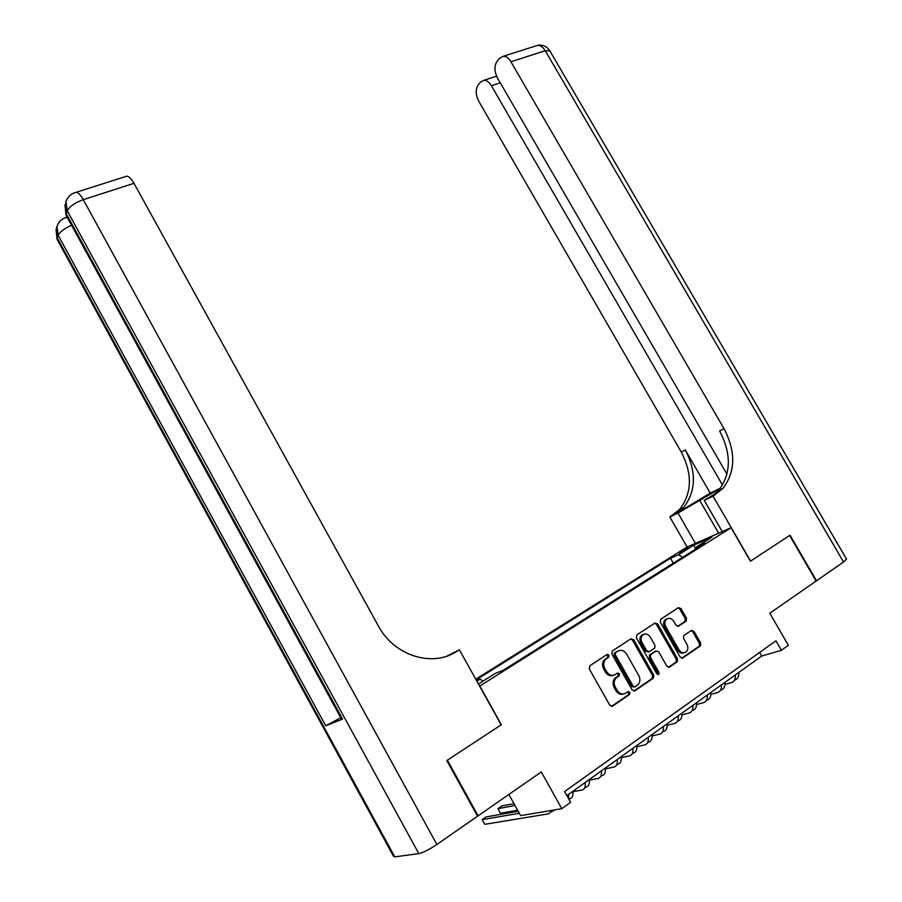 <?xml version="1.0" encoding="UTF-8"?>
<svg xmlns="http://www.w3.org/2000/svg" width="902" height="902" viewBox="0 0 902 902"><rect width="100%" height="100%" fill="white"/><g stroke="black" fill="none" stroke-linecap="round" stroke-linejoin="round"><path stroke-width="1.35" d="M608.918 655.156L607.001 654.502L589.784 665.8L589.277 668.889L609.775 705.24L612.537 706.153L629.596 694.45L629.912 692.285L628.006 691.654L625.819 693.153C622.493 694.878 619.584 693.909 617.058 690.222L615.367 687.211C613.664 683.727 613.879 680.683 615.987 678.078L619.268 675.688L619.403 673.704L617.498 673.05L615.288 674.527C611.962 676.229 609.042 675.237 606.527 671.562L604.825 668.551C603.156 665.146 603.348 662.158 605.389 659.587L608.794 657.107L608.918 655.156M613.405 675.305C610.237 676.421 607.553 675.294 605.343 671.945L603.652 668.946C601.984 665.552 602.175 662.564 604.205 659.993L607.621 657.513L607.734 655.574L606.696 654.762M611.432 706.424L628.547 694.664L628.705 692.646L627.713 691.845M623.767 693.965C620.655 695.002 618.017 693.875 615.863 690.582L614.172 687.572C612.469 684.099 612.683 681.055 614.792 678.462L618.073 676.072L618.208 674.087L617.16 673.275M678.721 552.779L688.158 548.021L678.721 552.779M686.129 621.128L686.512 618.231L680.999 608.579L678.417 607.644L660.715 619.257L660.298 622.188L680.164 657.062L682.78 657.975L700.516 645.776L700.685 643.025L693.999 631.332L691.428 630.419L683.705 635.662L683.547 638.39L686.873 644.231C688.294 647.095 688.136 649.564 686.422 651.627C683.739 653.6 681.224 652.947 678.879 649.666L665.8 626.732C664.424 623.947 664.548 621.546 666.183 619.505C668.889 617.442 671.438 618.073 673.85 621.41L676.026 625.199L678.62 626.135L686.129 621.128L684.877 621.568L685.272 618.671L679.758 609.042L678.067 607.869M479.83 686.061L501.354 724.757L447.392 760.194L478.094 815.836L541.301 771.943L561.777 808.688L570.605 802.329L564.596 791.561L775.946 640.803L781.414 650.297L788.325 645.302L769.812 613.213L816.13 581.057L789.633 535.461L750.43 561.202L731.094 527.726L479.616 686.14M633.666 639.698L630.983 638.763L612.334 651.007L611.86 654.051L632.155 689.929L634.861 690.831L653.341 678.169L653.77 675.124L633.666 639.698L632.471 640.127L630.712 638.943M636.835 634.929L655.01 623L657.637 623.936L677.537 658.866L677.357 661.662L669.476 667.097L666.837 666.183L658.719 651.909L656.081 650.985L650.658 654.672L650.489 657.457L658.967 672.396L658.832 674.369L656.814 673.873L636.395 637.906L636.835 634.929M478.094 815.836L477.372 815.972M475.749 679.195L686.963 547.086L731.094 527.726M476.47 680.469L480.135 679.093L482.874 681.224M673.32 563.175L670.49 558.237L476.143 679.882M670.49 558.237L678.507 554.753L693.965 545.056L712.039 537.152L696.423 546.973L704.913 543.286L502.921 670.457L495.57 673.242L478.443 684.02M476.842 681.145L480.135 679.093M608.207 655.404L607.598 654.322M508.886 794.459L520.623 815.622L561.777 808.688M566.851 795.609L761.716 656.036L781.414 650.297M759.642 652.428L761.716 656.036M696.423 546.973L696.321 548.698M682.701 557.267L678.507 554.753M693.965 545.056L695.51 549.205M633.79 691.101L652.112 678.541L652.541 675.508L632.471 640.127M615.66 652.631L615.333 654.762L633.125 686.208L635.019 686.85L638.097 684.629C640.24 682.047 640.454 679.003 638.74 675.497L626.619 654.108C624.15 650.466 621.264 649.474 617.96 651.12L614.262 653.228L614.149 655.168L615.333 654.762M634.388 687.042L631.919 686.58L614.149 655.168M614.476 653.048L616.776 651.526M668.427 667.345L676.105 662.057L676.286 659.261L656.419 624.387L654.705 623.203M655.607 651.143L649.44 655.077L649.271 657.851L657.738 672.768L658.967 672.396M657.705 674.628L657.738 672.768M650.308 637.128C647.861 633.734 645.246 633.114 642.461 635.267C640.803 637.342 640.668 639.789 642.055 642.596L646.7 650.782L649.361 651.706L654.773 648.042L654.942 645.268L650.308 637.128M643.487 634.467L641.254 635.696C639.597 637.77 639.462 640.217 640.837 643.025L642.055 642.596M648.606 651.966L645.482 651.199L640.837 643.025M677.673 626.371L684.877 621.568M667.108 618.783L664.966 619.956C663.331 621.985 663.207 624.387 664.582 627.172L665.8 626.732M684.19 652.755C681.675 653.747 679.488 652.856 677.627 650.071L664.582 627.172M681.743 658.223L699.253 646.193L699.422 643.442L692.747 631.761L691.146 630.611M518.21 811.281L486.144 816.896L482.175 819.659L484.757 824.315L548.856 813.773L551.99 810.346M519.315 813.266L482.175 819.659M551.438 811.913L554.91 809.849M446.806 760.566L501.174 724.87L459.4 649.812L456.243 651.718C431.765 667.536 393.971 655.54 378.389 625.977L133.981 183.32L83.288 199.669L436.861 844.475L477.53 816.231L446.806 760.566M449.839 654.976L456.243 651.718M459.4 649.812L447.042 656.047M436.861 844.475C429.228 849.571 423.207 852.615 418.81 853.619L394.749 856.866L393.509 856.302L57.604 240.282L57.209 237.902L394.749 856.866M340.776 717.71L325.746 725.794L342.568 719.052L341.576 719.153L66.658 216.277L66.218 213.627L342.568 719.052M124.916 176.758L126.923 176.127C129.166 176.612 131.523 179.013 133.981 183.32M846.471 558.992L843.55 562.002L816.524 580.775L790.039 535.202L750.577 561.112L713.042 496.145L722.93 488.467C735.626 471.588 735.976 451.643 723.99 428.619L510.915 61.776C508.739 58.202 506.259 56.341 503.485 56.217L499.573 58.213L496.968 61.483C494.127 66.105 494.33 71.664 497.566 78.158L726.978 474.17M720.394 488.309L678 513.046L669.859 516.97L679.522 509.517C692.037 493.236 692.623 474.091 681.269 452.082L478.748 101.249C475.602 94.924 475.365 89.569 478.049 85.183L480.518 82.082L484.103 80.244C486.809 80.346 489.234 82.183 491.398 85.735L722.513 485.141M722.254 531.605L704.248 500.385L715.478 493.597M704.248 500.385L713.042 496.145M710.224 493.112L676.241 513.61L683.569 507.555C696.107 491.218 696.671 471.994 685.261 449.895L710.224 493.112L720.574 488.072M695.431 543.376L678 513.046M687.11 547.029L669.859 516.97M715.455 494.691L711.058 496.81L718.511 490.609C731.195 473.787 731.578 453.92 719.649 431.009L723.99 428.619M513.993 803.671L501.828 805.937L497.938 808.666L500.486 813.288L517.647 810.255M515.019 805.52L497.938 808.666M568.937 799.341L569.613 798.845C572.33 798.214 573.413 795.711 572.86 791.313M568.598 798.744L568.722 794.279M572.917 791.731L581.846 790.051C584.597 789.397 585.702 786.871 585.184 782.485M584.53 788.122L585.894 787.142C588.645 786.476 589.773 783.951 589.254 779.576M589.333 780.196L597.925 778.494C600.709 777.795 601.848 775.269 601.363 770.894M600.642 776.532L601.905 775.63C604.69 774.931 605.84 772.394 605.366 768.03M605.445 768.854L613.732 767.128C616.54 766.396 617.723 763.859 617.261 759.507M616.494 765.144L617.633 764.321C620.463 763.577 621.647 761.04 621.196 756.688M621.298 757.691L629.269 755.955C632.11 755.188 633.328 752.64 632.9 748.31M632.077 753.937L633.114 753.193C635.966 752.426 637.184 749.866 636.767 745.537M636.868 746.709L644.547 744.962C647.422 744.173 648.673 741.613 648.279 737.295M647.399 742.921L648.335 742.245C651.21 741.444 652.462 738.885 652.078 734.566M652.169 735.908L659.587 734.16C662.485 733.337 663.759 730.767 663.398 726.46M662.474 732.086L663.308 731.488C666.217 730.654 667.491 728.083 667.142 723.787M667.221 725.264L674.369 723.528C677.301 722.671 678.597 720.1 678.27 715.805M677.289 721.42L678.033 720.89C680.965 720.033 682.273 717.462 681.957 713.178M682.025 714.801L688.925 713.065C691.879 712.185 693.21 709.603 692.905 705.33M691.879 710.934L692.522 710.472C695.487 709.592 696.818 707.01 696.524 702.737M696.581 704.496L703.233 702.771C706.221 701.857 707.574 699.275 707.303 695.014M706.221 700.617L706.785 700.223C709.761 699.309 711.126 696.716 710.866 692.465M710.889 694.348L717.327 692.646C720.326 691.71 721.713 689.117 721.465 684.877M720.348 690.47L720.811 690.131C723.821 689.196 725.208 686.602 724.971 682.363M724.982 684.37L731.195 682.667C734.217 681.709 735.626 679.116 735.401 674.888M734.239 680.48L734.623 680.198C737.656 679.24 739.065 676.635 738.851 672.418M605.197 659.148L606.369 658.753M603.652 668.946L604.825 668.551M605.343 671.945L606.527 671.562M617.881 676.229L619.076 675.857M615.683 677.706L616.878 677.334M614.172 687.572L615.367 687.211M615.863 690.582L617.058 690.222M628.378 694.811L629.596 694.45M611.533 706.435L612.537 706.153M607.407 657.705L608.579 657.299M652.541 675.508L653.77 675.124M652.112 678.541L653.341 678.169M633.926 691.112L634.861 690.831M631.919 686.58L633.125 686.208M656.419 624.387L657.637 623.936M676.286 659.261L677.537 658.866M675.88 662.237L677.131 661.842M668.63 667.356L669.476 667.097M654.852 651.402L656.081 650.985M649.699 654.863L650.917 654.457M649.271 657.851L650.489 657.457M645.482 651.199L646.7 650.782M677.943 626.371L678.62 626.135M677.627 650.071L678.879 649.666M692.747 631.761L693.999 631.332M699.422 643.442L700.685 643.025M699.05 646.362L700.313 645.956M681.968 658.234L682.78 657.975M679.758 609.042L680.999 608.579M685.272 618.671L686.512 618.231M418.81 853.619L67.267 210.831L66.218 213.627L64.967 204.506L66.026 215.183M325.746 725.794L58.179 235.287L57.209 237.902L56.014 229.029L57.029 239.278M67.255 217.382L65.158 217.788M67.143 217.168L66.838 217.269C61.866 218.645 58.574 221.689 56.973 226.391L58.179 235.287C59.983 231.713 64.459 228.386 71.596 225.32M56.567 227.496L57.931 224.068M126.923 176.127L76.32 192.239C71.123 193.614 67.673 196.76 65.993 201.676L67.267 210.831C69.612 206.445 74.956 202.725 83.288 199.669C80.797 195.26 78.474 192.78 76.32 192.239L74.494 192.791M65.542 202.927L66.951 199.342M676.241 513.61L672.204 515.549M685.261 449.895L681.269 452.082M843.55 562.002L545.236 50.704L510.915 61.776M500.249 82.804L491.398 85.735M535.044 46.171L537.795 45.292C540.602 45.393 543.083 47.197 545.236 50.704L549.904 50.963M718.635 533.195L699.524 500.058M604.205 659.993L605.389 659.587M618.073 676.072L619.268 675.688M614.792 678.462L615.987 678.078M628.547 694.664L629.765 694.303M607.621 657.513L608.794 657.107M652.349 678.338L653.578 677.966M614.262 653.228L615.446 652.811M676.105 662.057L677.357 661.662M649.44 655.077L650.658 654.672M657.851 674.673L658.832 674.369M641.254 635.696L642.461 635.267M664.966 619.956L666.183 619.505M699.253 646.193L700.516 645.776M685.125 621.365L686.366 620.926M683.569 507.555L679.522 509.517M718.511 490.609L722.93 488.467M496.562 76.163L484.103 80.244M846.561 559.15L549.713 50.625C546.826 46.385 542.857 44.604 537.795 45.292L503.485 56.217"/></g></svg>
